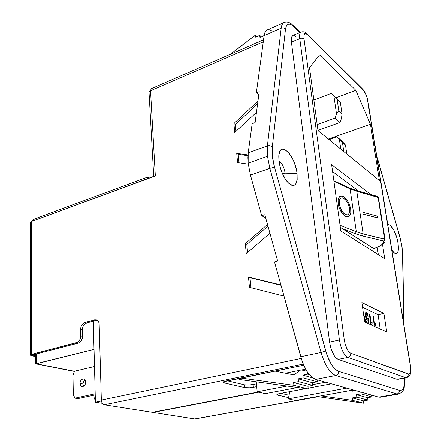 <?xml version="1.0" encoding="UTF-8"?>
<svg xmlns="http://www.w3.org/2000/svg" width="441" height="441" viewBox="0 0 441 441"><rect width="100%" height="100%" fill="white"/><g stroke="black" fill="none" stroke-linecap="round" stroke-linejoin="round"><path stroke-width="0.66" d="M226.194 381.007L303.744 365.22L223.719 381.774L223.278 382.545L224.21 382.942L244.766 387.639L249.843 387.793L256.701 386.685L253.366 387.336C249.926 387.926 247.059 388.03 244.766 387.639L244.518 384.833L249.589 384.999L256.436 383.879L253.106 384.535L253.366 387.336L253.106 384.535C249.667 385.131 246.806 385.23 244.518 384.833L227.236 380.798L244.518 384.833L244.766 387.639L224.21 382.942L223.256 382.115L226.194 381.007M97.152 320.221L86.618 322.983L84.209 324.582L83.04 326.45L82.434 328.644L82.511 336.356L80.753 335.915L80.615 329.3C80.808 325.833 82.224 323.573 84.865 322.509L95.951 319.775C97.908 320.205 98.982 321.721 99.175 324.322L101.347 400.081L301.236 358.395L101.347 400.081L99.175 324.322L98.767 322.239L97.048 320.144L94.545 319.868L84.865 322.509L82.456 324.118L81.287 325.987L80.675 328.187L80.46 338.17L79.551 340.248L77.34 342.381L31.377 354.371L31.46 221.448L155.331 175.772L150.524 90.78L263.266 41.823L150.524 90.78L151.087 88.839M257.952 101.154L233.879 123.524L234.733 132.465L256.464 112.378L234.733 132.465L233.879 123.524L257.952 101.154M247.991 154.918L236.723 153.391L237.6 162.586L248.266 164.124L237.6 162.586L236.723 153.391L238.184 154.344L238.994 162.79L238.184 154.344L236.723 153.391L247.991 154.918M267.5 224.475L245.306 243.658L246.26 253.647L269.942 233.295L246.26 253.647L245.306 243.658L267.5 224.475M280.878 284.969L248.481 277.042L249.463 287.334L283.954 296.082L249.463 287.334L248.481 277.042L249.997 277.703L250.957 287.714L249.997 277.703L248.481 277.042L280.878 284.969M97.18 320.221L94.545 319.868L96.281 320.353L86.618 322.983L84.865 322.509L86.618 322.983C83.977 324.036 82.561 326.296 82.373 329.758L80.615 329.3L82.373 329.758L82.224 338.6L80.67 341.555L79.115 342.8L33.196 354.751L32.777 354.994L33.191 355.22L33.191 354.751L33.191 355.22L31.377 355.689L35.33 356.504L31.377 355.689L30.209 355.06L31.377 354.371L33.196 354.751L31.377 354.371L31.46 221.448L30.385 222.27L31.46 221.448L154.278 176.328M257.594 103.889L235.334 124.538L235.979 131.308L235.334 124.538L233.879 123.524L235.334 124.538L257.594 103.889M247.941 155.673L238.184 154.344L247.941 155.673M267.957 226.139L246.811 244.397L247.588 252.506L246.811 244.397L245.306 243.658L246.811 244.397L267.957 226.139M280.967 285.283L249.997 277.703L280.967 285.283M35.33 355.661L33.191 355.22L31.377 355.689L30.236 354.95L31.377 354.371L76.497 342.707L78.266 343.131L33.196 354.751L32.788 354.955L33.191 355.22L35.33 355.661M31.46 223.449L30.644 222.986M31.973 221.261L33.103 219.706L34.122 219.072L34.122 220.467L34.122 219.072L147.47 177.144L147.553 178.638L147.47 177.144L34.122 219.072L31.973 221.261M149.185 178.037L147.47 177.144L149.185 178.037M101.347 400.081L102.246 403.217L104.247 404.772L303.265 364.09L104.247 404.772L152.343 412.302L104.247 404.772C102.56 404.248 101.59 402.688 101.347 400.081M258.205 392.043L152.343 412.302L258.205 392.043M224.105 381.592L224.21 382.942L224.105 381.592M263.542 39.817L151.318 88.696L150.524 90.78L149.025 92.191L149.064 92.847L149.025 92.191L150.524 90.78L155.331 175.772L153.76 176.995M195.126 418.922L318.176 396.713M353.869 390.197L350.595 390.787L353.869 390.197M317.955 396.68L194.707 418.933L153.027 412.407L258.817 392.187L153.027 412.407L194.707 418.933L317.955 396.68M331.439 383.841L308.149 388.207L331.439 383.841M305.745 388.653L278.899 393.714L277.461 394.16L276.854 394.816L288.541 397.65L277.571 395.142L277.466 394.16L277.571 395.142L276.882 394.535L279.859 393.51L305.745 388.653M280.834 393.328L289.048 395.246L280.834 393.328M76.497 342.707L78.266 343.131C80.901 342.106 82.318 339.846 82.511 336.356L80.753 335.915C80.554 339.416 79.137 341.681 76.497 342.707M404.05 325.805L402.683 254.137L401.773 245.67L399.915 237.423L376.934 156.638L399.998 237.401L401.938 246.089L402.512 253.189L403.862 324.637L402.677 254.154M285.112 173.192C284.109 167.244 282.047 163.109 278.921 160.783C282.047 163.109 284.109 167.244 285.112 173.192L282.598 174.041L285.112 173.192L284.699 178.131L285.112 173.192L297.063 173.44L285.112 173.192M278.938 160.932L278.767 156.153C279.374 139.637 295.36 155.419 297.063 173.44L296.495 170.039L294.45 163.076L293.05 159.763L289.737 154.08L287.951 151.919L284.428 149.383L282.83 149.113L281.424 149.543L280.267 150.668L278.888 154.808L278.938 160.932L280.415 168.082L283.094 175.116L284.754 178.225L288.381 183.032L291.931 185.369L293.502 185.496L294.858 184.928L295.944 183.693L296.732 181.841L297.184 179.448L297.063 173.44C297.647 185.512 294.412 188.335 287.345 181.907C282.94 176.284 280.14 169.294 278.938 160.932M398.025 243.085L390.787 243.068L398.025 243.085L396.746 237.517L393.697 229.899L390.197 225.334L389.127 224.8L387.887 224.96C390.743 222.854 396.569 233.388 398.025 243.085C399.122 252.5 397.606 255.543 393.488 252.224L391.922 250.135L394.706 253.299L395.764 253.751L396.691 253.647L397.446 252.991L398.355 250.157L398.025 243.085M381.592 396.812L380.269 397.258L378.819 397.132L315.651 379.409L335.777 375.534C329.912 373.136 325 365.446 321.054 352.458L269.848 168.363L250.438 175.049L261.689 215.682L265.686 217.931L261.689 215.682L250.438 175.049L248.156 163.137L247.886 157.685L248.206 152.829L267.384 145.91L248.206 152.829L248.156 163.137L267.478 156.301L267.384 145.91L281.16 28.207C281.545 25.131 282.51 23.235 284.059 22.524L267.185 29.971C265.57 30.71 264.539 32.617 264.098 35.682L265.339 31.702L266.358 30.484L267.61 29.812M341.147 197.937L341.102 197.959C339.542 198.792 338.958 200.848 339.333 204.133L339.559 199.878L340.661 198.213L342.343 197.794L345.358 199.569L348.059 203.599L349.57 208.543L349.382 212.777L348.313 214.475L347.541 214.877L345.672 214.69L342.613 212.077L340.176 207.507L339.338 204.128C338.964 200.848 339.548 198.786 341.108 197.959C344.978 197.822 347.8 201.35 349.57 208.543C349.972 211.873 349.377 213.957 347.778 214.795C343.919 214.899 341.108 211.349 339.338 204.128L339.333 204.133C341.058 211.256 343.848 214.822 347.69 214.828M348.384 216.713L348.489 216.669C345.088 218.427 339.03 210.826 338.186 203.632L339.217 207.761L342.199 213.356L345.942 216.548L348.219 216.768L349.156 216.272L349.911 215.401L350.777 212.683L350.683 209.023L348.842 202.992L345.546 198.075L343.059 196.256L341.869 195.903L339.818 196.405L338.468 198.433L338.126 199.938L338.186 203.632C337.729 199.624 338.445 197.116 340.342 196.102C345.071 195.931 348.522 200.236 350.683 209.023L350.678 209.023C348.539 200.291 345.105 195.975 340.38 196.085M80.008 383.438C80.245 380.693 81.392 379.221 83.448 379.023C84.815 379.271 85.565 380.318 85.697 382.154L84.804 379.701L83.862 379.106L82.77 379.067L81.69 379.602L80.196 381.961L80.008 383.438L80.896 385.892L81.833 386.498L82.925 386.542L84.011 386.013L84.92 384.993L85.697 382.154C85.471 384.899 84.33 386.377 82.274 386.586C80.896 386.338 80.141 385.291 80.008 383.438L82.908 383.962L80.008 383.438M84.964 379.888L83.454 381.553L82.908 383.962L83.68 381.151L84.584 380.142M258.812 94.71L256.353 92.775L264.098 35.682L281.16 28.207L264.098 35.682L256.353 92.775L259.22 91.623L255.107 122.598L252.153 123.723L248.206 152.829L252.153 123.723L255.107 122.598L259.22 91.623L256.353 92.775L258.812 94.71M269.065 29.701L272.428 31.129M315.651 379.409L311.517 376.961L307.388 372.033L303.678 365.065L302.096 361.014L274.5 261.943L300.751 356.714C304.643 369.525 309.61 377.088 315.651 379.409L335.777 375.534L396.961 393.989L378.819 397.132L380.451 397.231L398.532 394.105L396.961 393.989L378.819 397.132L315.651 379.409M405.07 379.464L404.877 378.091L404.595 383.929L403.526 387.909L401.751 390.136L399.425 390.373L338.589 371.344L335.066 369.111L331.522 364.685L326.908 354.851L274.545 167.244L272.406 156.428L272.284 147.09L285.47 29.304L286.446 25.799L288.331 24.156L289.55 24.079L292.405 25.391L299.83 32.502L293.971 26.741L292.995 25.28L293.971 26.741C289.296 22.491 286.463 23.34 285.47 29.304C284.368 27.981 282.929 27.612 281.16 28.207L267.384 145.91L267.478 156.301L248.156 163.137L250.438 175.049L269.848 168.363L267.478 156.301L269.848 168.363L321.054 352.458L300.751 356.714L321.054 352.458C325 365.446 329.912 373.136 335.777 375.534L396.961 393.989C398.714 393.488 399.535 392.286 399.425 390.373L338.589 371.344C338.666 373.544 337.729 374.938 335.777 375.534C337.729 374.938 338.666 373.544 338.589 371.344C333.468 369.189 329.173 362.419 325.717 351.025L321.054 352.458L325.717 351.025L274.545 167.244L269.848 168.363L274.545 167.244C272.45 159.543 271.7 152.829 272.284 147.09C271.011 145.762 269.379 145.37 267.384 145.91C269.379 145.37 271.011 145.762 272.284 147.09L285.47 29.304C284.368 27.981 282.929 27.612 281.16 28.207C281.545 25.12 282.516 23.224 284.076 22.519M292.841 35.512L291.688 36.879L291.358 38.268L291.424 42.138L329.592 342.1L330.833 348.01L334.151 355.6L335.474 357.375L338.131 359.371L396.9 379.299L406.619 377.772L397.793 379.381M296.231 36.895L293.971 35.451M378.339 254.606L377.242 247.473L378.339 254.606M358.605 191.052L332.591 171.599L358.605 191.052M373.918 248.674L340.314 227.28L342.078 228.526L355.214 233.736L362.204 235.896L383.753 241.023L383.786 241.971L383.405 242.963L381.482 244.987L378.152 246.927L373.703 248.636L342.078 228.526L355.214 233.736L356.328 231.801L340.033 225.279L356.328 231.801L350.066 188.803L356.328 231.801L355.214 233.736L362.204 235.896L363.141 233.928L356.328 231.801L363.141 233.928L356.802 191.245L363.141 233.928L362.204 235.896L383.753 241.023C384.045 243.768 380.693 246.304 373.703 248.636L373.918 248.674C382.088 245.279 385.759 242.71 384.927 240.962L385.065 239.347L378.455 197.529L385.065 239.347L383.753 241.023L385.032 239.91L384.679 239.099L363.141 233.928L385.065 239.347M102.301 403.3L95.427 402.214L93.31 321.158L95.427 402.214L101.43 400.968L95.427 402.214L102.301 403.3M380.203 328.975L378.064 314.698L362.546 307.228L378.064 314.698L383.902 313.375L386.724 331.902L364.668 322.002L361.874 302.548L383.902 313.375L378.064 314.698L380.203 328.975M365.391 313.325L365.765 312.548L366.521 312.608L367.97 315.039L368.285 316.357L367.711 316.219L367.083 314.345L366.372 313.766L365.964 314.257L365.942 315.502L366.884 318.518L367.518 318.893L367.943 318.198L368.56 318.617L368.902 323.903L368.56 318.617L367.943 318.198L367.287 318.837L366.002 315.982L366.565 313.816L367.711 316.219L368.285 316.357C367.871 314.306 367.237 313.033 366.383 312.531L366.377 312.531C367.232 313.033 367.866 314.306 368.279 316.351L367.496 313.849L366.377 312.531L365.942 312.46L365.391 313.325L365.413 315.789L365.391 313.325M366.658 322.895L366.488 321.704L368.218 322.481L368.037 319.686L367.425 320.094L366.714 319.521L365.413 315.789C365.76 317.967 366.394 319.389 367.309 320.056L368.037 319.686L368.218 322.481L366.488 321.704L366.658 322.895M374.415 326.373L372.838 315.717L373.422 315.993L374.69 324.582L375.489 323.424L375.682 324.73L374.872 326.583L375.682 324.73L375.489 323.424L374.69 324.582L373.422 315.993L372.838 315.717L374.415 326.373M370.898 324.797L369.326 314.058L369.916 314.339L371.184 322.994L372 321.831L372.193 323.148L371.366 325.011L372.193 323.148L372 321.831L371.184 322.994L369.916 314.339L369.326 314.058L370.898 324.797M363.445 313.479L366.107 322.647L363.445 313.479M365.391 322.327L364.018 317.465L365.391 322.327M95.383 400.478L94.209 398.19L93.927 395.202L94.209 398.19L95.383 400.478M77.93 398.62L95.239 394.921L77.93 398.62L75.009 398.157L73.322 394.767L72.991 375.28L74.529 371.239L94.495 366.521L74.529 371.239L72.991 375.28L73.134 391.917L72.919 379.216L73.322 394.767L75.009 398.157L95.206 393.824L75.009 398.157L77.93 398.62M83.156 385.34L82.908 383.962L83.658 386.25M319.538 54.899L355.821 90.322L336.152 97.726L355.821 90.322L370.44 124.268L379.414 180.474L317.978 130.602L309.516 67.666L319.538 54.899L355.821 90.322L370.44 124.268L379.414 180.474L317.978 130.602L309.516 67.666L319.538 54.899M305.663 369.15L301.501 369.988L305.663 369.15M300.315 370.225L285.377 373.224L300.315 370.225M237.214 378.764L241.37 379.767L237.214 378.764M329.592 342.1C331.174 351.345 334.024 357.1 338.131 359.371L347.932 357.381C343.881 355.082 341.042 349.283 339.421 339.978L329.592 342.1L339.421 339.978L299.764 38.587L291.424 42.138L329.592 342.1M292.824 35.517C291.473 36.217 291.005 38.422 291.424 42.138L299.764 38.587C299.323 34.861 299.764 32.651 301.093 31.961L292.824 35.517M396.9 379.299L405.748 377.689L347.932 357.381L338.131 359.371L396.9 379.299M301.06 31.978C299.759 32.689 299.329 34.894 299.764 38.587L302.173 38.163L304.025 38.825L344.267 339.868L345.231 344.404L347.756 350.248L349.763 352.618L350.749 353.186L408.912 374.122L409.992 373.108L410.56 370.738L410.29 365.473L367.221 98.134L365.341 93.349L363.13 90.047L307.559 34.828L305.861 33.709L304.593 34.067L303.943 35.859L304.025 38.825C303.623 33.858 304.797 32.524 307.559 34.828L363.13 90.047C365.391 92.693 367.006 96.463 367.97 101.369L368.174 102.036M340.832 231.029L331.626 164.647L370.848 194.514L331.626 164.647L340.832 231.029L384.728 258.619L340.832 231.029M382.518 244.501L384.728 258.619L382.518 244.501M362.166 88.663L363.13 90.047L362.171 88.663L307.338 34.122M304.444 33.378L306.556 33.34L307.559 34.828L306.55 33.34C305.574 32 303.75 31.537 301.093 31.961M410.422 365.539L367.97 101.369L410.29 365.473C411.034 371.377 410.351 374.238 408.223 374.051C408.338 375.958 407.517 377.171 405.748 377.689L406.674 377.761M344.267 339.868L304.025 38.825L301.831 38.158L299.764 38.587L339.421 339.978L344.267 339.868L339.421 339.978C341.042 349.283 343.881 355.082 347.932 357.381L405.748 377.689C407.517 377.171 408.338 375.958 408.223 374.051L350.749 353.186C350.838 355.363 349.9 356.763 347.932 357.381C349.9 356.763 350.838 355.363 350.749 353.186C347.673 351.4 345.512 346.962 344.267 339.868M328.358 139.025L370.44 124.268L328.358 139.025M240.698 378.053L293.904 385.329L308.242 389.001L241.37 379.767L308.242 389.001L293.904 385.329L293.601 382.573L307.934 386.322L308.242 389.001L307.934 386.322L293.601 382.573L298.513 381.625L312.746 385.412L307.934 386.322L312.746 385.412L298.513 381.625L298.204 378.863L312.432 382.727L312.746 385.412L312.432 382.727L298.204 378.863L303.138 377.898L317.272 381.807L312.432 382.727L317.272 381.807L303.138 377.898L302.824 375.142L312.713 377.926L302.824 375.142L307.79 374.161L309.257 374.585L307.79 374.161L307.575 372.309L307.79 374.161L302.824 375.142L303.138 377.898L298.204 378.863L298.513 381.625L293.601 382.573L293.904 385.329L240.698 378.053M317.029 379.795L317.272 381.807L317.029 379.795M306.897 371.267L300.845 369.834L293.927 374.938L274.831 371.107L293.927 374.938L300.845 369.834L306.897 371.267M257.467 42.463L257.197 42.226L256.298 42.97L257.197 42.226L257.467 42.463M258.002 42.231L257.197 42.226L258.002 42.231M259.953 37.424L264.071 35.622L259.953 37.424L259.727 35.407L261.309 36.835L259.727 35.407L259.953 37.424M255.642 37.204L259.727 35.407L255.642 37.204L255.422 35.197L256.998 36.609L255.422 35.197L255.642 37.204M230.053 54.403L255.422 35.197L230.053 54.403M349.911 390.649L352.491 391.173L353.936 390.147L352.491 391.173L349.911 390.649M360.755 392.06L361.008 393.896L372.006 396.933L371.746 395.147L372.006 396.933L361.008 393.896L356.488 394.695L367.568 397.705L372.006 396.933L367.568 397.705L356.488 394.695L356.824 397.143L367.904 400.092L367.568 397.705L367.904 400.092L356.824 397.143L352.326 397.931L363.489 400.852L367.904 400.092L363.489 400.852L352.326 397.931L352.651 400.378L363.819 403.239L363.489 400.852L363.819 403.239L352.651 400.378L320.971 395.88L352.651 400.378L352.326 397.931L356.824 397.143L356.488 394.695L361.008 393.896L360.755 392.06M317.162 396.564L363.819 403.239L317.162 396.564M318.193 380.125L317.096 380.335L318.193 380.125M287.097 386.079L257.18 391.812L256.243 381.823L257.18 391.812L287.097 386.079M325.695 382.226L312.663 384.695L325.695 382.226M297.636 387.534L265.317 393.653L257.18 391.812L265.317 393.653L297.636 387.534M353.439 390.009L295.498 400.483L288.287 398.851L346.819 388.152L288.287 398.851L289.809 391.641L288.287 398.851L295.498 400.483L353.439 390.009M346.791 153.992L345.49 145.1L342.459 142.586L343.76 151.533L342.459 142.586L345.49 145.1L341.703 140.795L336.996 136.875L329.107 139.637L336.996 136.875L339.41 139.494L340.794 149.124L339.41 139.494L342.459 142.586L336.996 136.875L341.703 140.795L345.49 145.1L346.791 153.992M338.804 110.923L342.018 113.795L340.303 102.114L337.095 99.175L338.804 110.923L336.5 113.96L334.945 118.155L339.95 122.504L341.488 118.359L342.018 113.795L338.804 110.923L337.095 99.175L340.303 102.114L331.389 93.36L313.865 100.024L331.389 93.36L333.903 95.967L336.5 113.96L334.945 118.155L317.173 124.605L334.945 118.155L339.95 122.504L317.95 130.404L339.95 122.504L341.488 118.359L342.018 113.795L340.303 102.114L331.389 93.36L337.095 99.175L333.903 95.967L336.5 113.96L338.804 110.923M277.643 261.066L274.5 261.943L277.643 261.066L264.793 214.706L277.643 261.066M261.689 215.682L264.793 214.706L261.689 215.682M364.668 322.002L361.874 302.548L383.902 313.375L386.724 331.902L364.668 322.002M372.843 315.723L373.422 315.993L374.69 324.582L373.411 315.993L372.843 315.723M375.677 324.73L375.484 323.429L375.682 324.73L374.944 326.164M369.332 314.064L369.916 314.339L371.184 322.994L369.911 314.339L369.332 314.064M372.187 323.148L371.995 321.836L372.193 323.148L371.443 324.587M366.278 313.777L365.991 315.982L367.596 318.876M367.943 318.204L368.56 318.617L368.897 323.898L368.549 318.617L367.943 318.204M366.488 321.71L368.218 322.481L366.488 321.71M367.612 320.094L368.031 319.686L367.634 320.089M367.281 318.837L366.669 318.226M366.482 317.851L365.936 315.502L366.096 313.909M363.45 313.523L366.102 322.647L363.45 313.523M333.859 180.727L349.25 187.849L350.066 188.803L356.802 191.245L350.066 188.803L333.947 181.367L350.066 188.803L349.266 187.849L348.572 187.916L335.584 181.912M378.532 198.003L378.262 197.022L377.562 196.421M356.802 191.245L378.075 197.248L384.679 239.099L384.502 240.251L383.753 241.023L384.679 239.099L378.075 197.248L377.259 196.328L378.455 197.529L356.802 191.245L356.008 190.314L356.802 191.245M362.827 212.27L363.097 214.072L377.722 217.882L377.446 216.101L362.827 212.27L377.446 216.101L377.722 217.882L377.446 216.101L362.827 212.275L377.441 216.107L377.717 217.882L363.097 214.072L362.827 212.27M349.151 216.277L349.906 215.406L350.771 212.683L350.683 209.023C351.179 213.097 350.452 215.643 348.495 216.669C350.446 215.649 351.174 213.097 350.678 209.023L349.658 204.977L346.742 199.481L343.054 196.256L340.772 195.958M347.541 214.877L345.678 214.69L343.622 213.224L341.687 210.699L340.182 207.502L339.338 204.128L339.289 201.107L340.033 198.902L341.18 197.926M355.479 190.418L355.997 190.314L349.63 188.02M378.13 196.862L378.455 197.529M376.735 196.427L377.182 196.322M93.266 321.175L94.049 349.393L36.327 363.786L74.507 371.305L36.327 363.786L36.316 353.947L36.327 363.786L35.578 363.803L93.999 349.382L93.266 321.175M36.294 361.581L36.283 353.952M35.33 354.2L35.578 363.803M398.592 394.094L396.961 393.989C398.714 393.488 399.535 392.286 399.425 390.373C403.052 390.98 404.877 387.049 404.888 378.582L404.226 387.507C402.92 389.855 404.529 391.156 398.532 394.105M30.385 222.27L30.236 354.95M95.951 319.775L96.728 319.99M153.722 176.361L149.025 92.191M350.782 390.825L353.732 390.291M401.894 245.78L399.998 237.401L376.818 155.905M83.448 379.023L83.823 379.089M300.183 32.353L293.745 26.019M368.103 101.546C367.193 96.645 365.462 92.599 362.904 89.391M410.455 365.754C410.869 370.694 410.814 373.428 410.29 373.957C410.317 375.247 409.094 376.515 406.619 377.772M377.259 196.328L356.256 190.385M35.798 363.847L74.446 371.454M292.995 25.286C289.913 22.37 286.937 21.449 284.059 22.524M401.944 246.072L402.672 253.498M405.064 378.869L405.047 378.058"/></g></svg>
